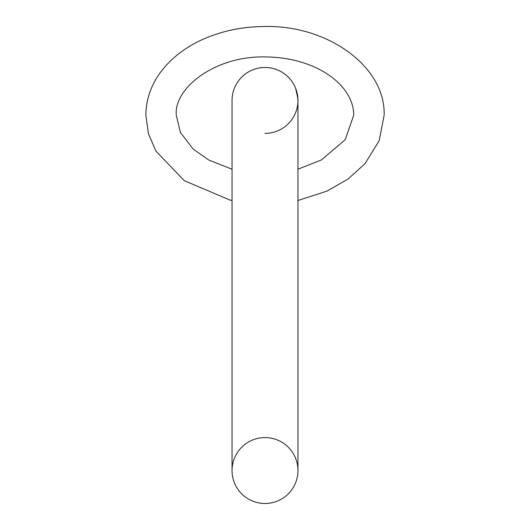 <?xml version="1.0" encoding="UTF-8"?>
<svg xmlns="http://www.w3.org/2000/svg" width="530" height="530" viewBox="0 0 530 530"><rect width="100%" height="100%" fill="white"/><g stroke="black" fill="none" stroke-linecap="round" stroke-linejoin="round"><path stroke-width="0.79" d="M295.641 88.298L297.913 98.726M297.953 100.733L297.913 98.779M295.422 113.109A32.953 32.953 0 0 1 265 133.394A32.953 32.953 0 0 0 295.422 113.109C298.827 104.662 298.827 96.215 295.422 87.761A32.953 32.953 0 0 0 265 67.482A32.953 32.953 0 0 1 297.953 100.435A32.953 32.953 0 0 0 265 67.482A32.953 32.953 0 0 0 232.047 100.435A32.953 32.953 0 0 1 295.422 87.761M265 67.482A32.953 32.953 0 0 0 232.047 100.435L232.047 470.547A32.953 32.953 0 0 1 265 437.588A32.953 32.953 0 0 1 297.953 470.547A32.953 32.953 0 0 1 265 503.5A32.953 32.953 0 0 0 297.953 470.547L297.953 100.435M265 503.5A32.953 32.953 0 0 1 232.047 470.547A32.953 32.953 0 0 0 265 503.5A32.953 32.953 0 0 0 297.953 470.547M297.953 101.031L297.383 94.3M297.953 169.216L321.385 159.941L345.222 139.741L353.722 115.202C353.782 106.947 350.946 98.766 345.222 90.663C339.697 82.978 331.753 76.247 321.385 70.463C305.081 61.652 286.372 57.141 265.252 56.922C215.26 55.73 173.787 87.953 176.278 115.202L180.372 132.407L193.205 149.082L208.767 160.02L232.047 169.216M297.953 200.486L326.93 191.125L347.998 179.074L365.051 163.637L379.195 140.702L384.144 115.202C385.582 66.217 327.242 24.996 264.689 26.5C242.607 26.606 222.07 30.866 203.069 39.28C187.686 46.189 174.98 55.352 164.949 66.767C152.461 81.209 146.101 97.354 145.856 115.202L148.413 133.639L155.893 151.076L184.241 180.644L229.762 199.989L232.047 200.486"/></g></svg>
